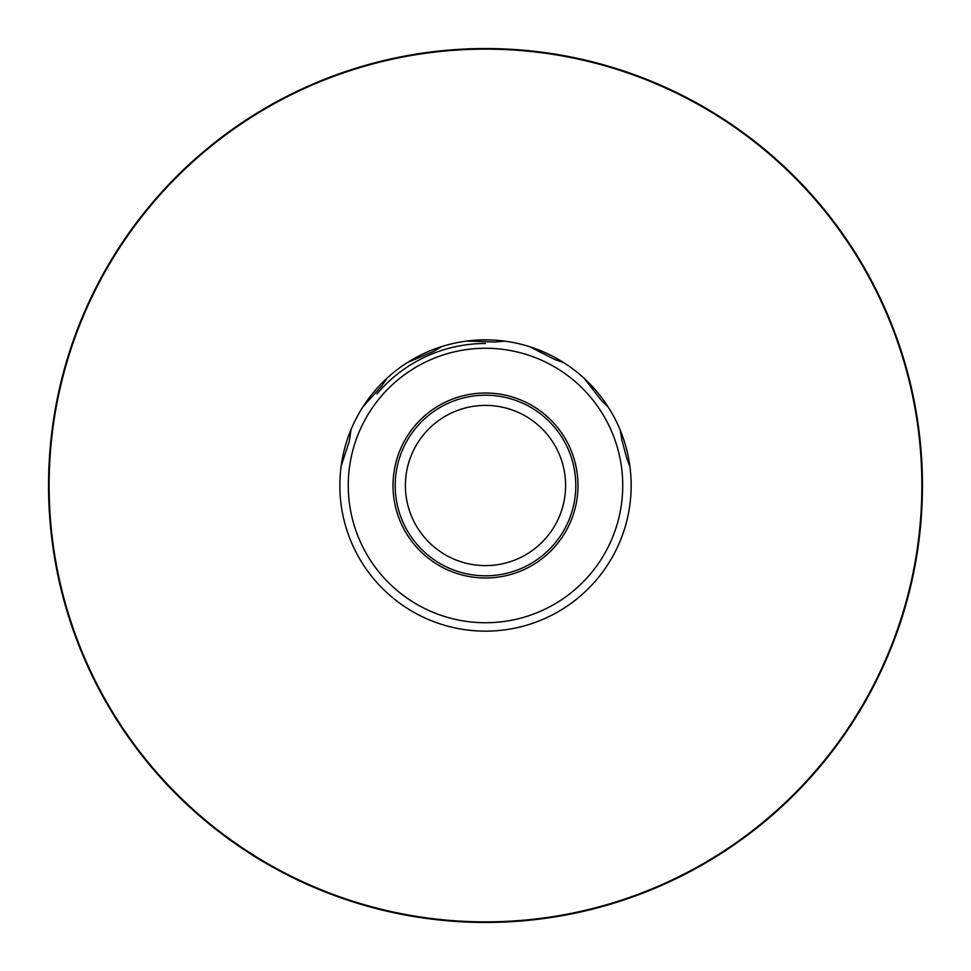 <?xml version="1.0" encoding="UTF-8"?>
<svg xmlns="http://www.w3.org/2000/svg" width="971" height="971" viewBox="0 0 971 971"><rect width="100%" height="100%" fill="white"/><g stroke="black" fill="none" stroke-linecap="round" stroke-linejoin="round"><path stroke-width="1.46" d="M629.936 466.699A145.65 145.65 0 0 0 341.161 466.044A145.65 145.65 0 0 0 485.5 631.15A145.65 145.65 0 0 0 629.936 466.699L626.538 457.535L621.828 439.802L620.238 430.177M348.261 485.5A137.239 137.239 0 0 0 485.5 622.739A137.239 137.239 0 0 0 622.739 485.5A137.239 137.239 0 0 0 485.5 348.261A137.239 137.239 0 0 0 348.261 485.5M341.161 466.044L349.426 440.834L351.017 429.57M393.012 485.5A92.488 92.488 0 0 0 485.5 577.988A92.488 92.488 0 0 0 577.988 485.5A92.488 92.488 0 0 0 485.5 393.012A92.488 92.488 0 0 0 393.012 485.5M395.197 485.5A90.303 90.303 0 0 0 485.5 575.803A90.303 90.303 0 0 0 575.803 485.5A90.303 90.303 0 0 0 485.5 395.197A90.303 90.303 0 0 0 395.197 485.5M485.5 405.393A80.108 80.108 0 0 0 405.393 485.5A80.108 80.108 0 0 0 485.5 565.608A80.108 80.108 0 0 0 565.608 485.5A80.108 80.108 0 0 0 485.5 405.393M48.55 485.5A436.95 436.95 0 0 0 485.5 922.45A436.95 436.95 0 0 0 922.45 485.5A436.95 436.95 0 0 0 485.5 48.55A436.95 436.95 0 0 0 48.55 485.5A436.95 436.95 0 0 0 485.5 922.45A436.95 436.95 0 0 0 922.45 485.5A436.95 436.95 0 0 0 485.5 48.55A436.95 436.95 0 0 0 48.55 485.5M485.5 343.491A142.009 142.009 0 0 0 376.918 393.971M564.564 607.822L569.018 604.824M572.696 602.166L575.985 599.629M581.593 594.956L580.609 595.806M584.226 378.423L601.51 400.55L608.453 407.419M529.729 346.732L554.744 359.488L563.933 362.766M466.93 341.039L495.004 342.035L504.714 341.124M407.614 362.426L433.479 351.453L441.902 346.526M362.899 406.861L381.7 386.009L387.247 377.974M921.867 485.5A436.367 436.367 0 0 1 485.5 921.867A436.367 436.367 0 0 1 49.133 485.5A436.367 436.367 0 0 1 485.5 49.133A436.367 436.367 0 0 1 921.867 485.5"/></g></svg>
